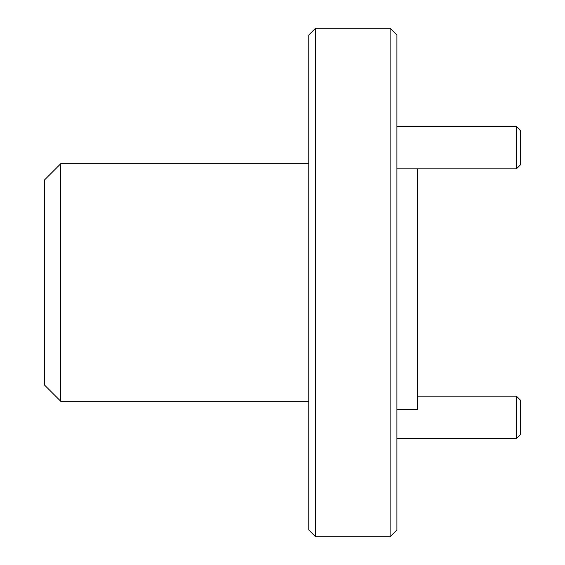 <?xml version="1.0" encoding="UTF-8"?>
<svg xmlns="http://www.w3.org/2000/svg" width="565" height="565" viewBox="0 0 565 565"><rect width="100%" height="100%" fill="white"/><g stroke="black" fill="none" stroke-linecap="round" stroke-linejoin="round"><path stroke-width="0.85" d="M60.752 401.277L44.352 384.878L44.352 180.122L60.752 163.723L60.752 401.277L308.773 401.277M396.913 35.03L396.913 529.97L390.132 536.75L390.132 28.25L396.913 35.03M315.553 536.75L308.773 529.97L308.773 35.03L315.553 28.25L315.553 536.75L390.132 536.75M417.252 168.85L417.252 409.625L396.913 409.625M520.648 130.713L520.648 164.613L516.41 168.85L516.41 126.475L520.648 130.713M520.648 400.387L520.648 434.287L516.41 438.525L516.41 396.15L520.648 400.387M308.773 163.723L60.752 163.723M315.553 28.25L390.132 28.25M396.913 126.475L516.41 126.475M396.913 168.85L516.41 168.85M417.252 396.15L516.41 396.15M396.913 438.525L516.41 438.525"/></g></svg>

